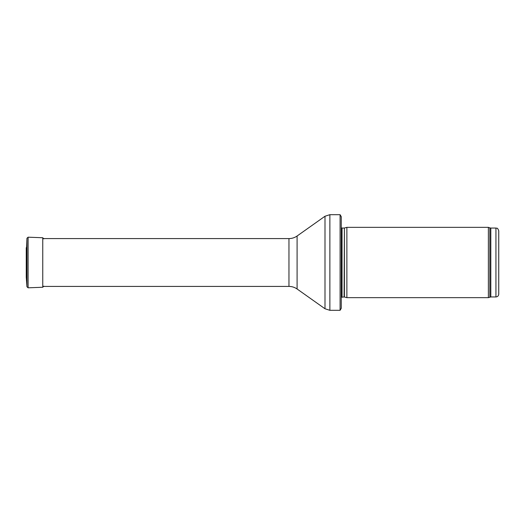 <?xml version="1.0" encoding="UTF-8"?>
<svg xmlns="http://www.w3.org/2000/svg" width="525" height="525" viewBox="0 0 525 525"><rect width="100%" height="100%" fill="white"/><g stroke="black" fill="none" stroke-linecap="round" stroke-linejoin="round"><path stroke-width="0.79" d="M495.935 296.953L495.935 228.047C496.794 228.651 497.306 226.892 498.75 230.862L498.75 294.138C498.586 295.851 497.648 296.789 495.935 296.953L490.809 296.953L488.381 297.655L346.874 297.655L346.874 227.345L488.381 227.345L488.381 297.655M344.393 296.993L344.393 228.007L344.105 296.953L346.874 297.655M344.105 296.953L341.25 297.288M341.25 216.654L341.25 308.346L340.088 310.314L340.088 214.686L341.25 216.654L341.25 300.471M340.088 310.314L329.871 310.314L324.995 308.759L297.091 288.993C294.65 287.293 291.939 286.427 288.96 286.407L42.755 286.407M43.818 238.888L42.755 237.746L28.101 237.188L26.952 238.245L26.617 246.999M26.617 278.027L26.617 246.973L26.25 247.872L26.25 277.2L26.952 286.755L26.952 238.245L26.617 246.973M26.25 277.2L26.25 247.872M495.935 228.047L490.809 228.047L490.809 296.953M490.809 228.047L489.845 227.876L489.845 297.124M344.105 228.047L342.051 228.047L342.051 296.953M340.088 214.686L329.871 214.686L329.871 310.314M288.96 286.407L288.96 238.593C291.939 238.573 294.65 237.707 297.091 236.007L324.995 216.241L324.995 308.759M297.091 236.007L297.091 288.993M42.755 237.746L42.755 287.254L43.818 286.151M28.101 237.188L28.101 287.812L42.755 287.254M489.845 227.876L488.381 227.345M344.393 228.007L346.874 227.345M342.051 228.047L341.25 227.712M324.995 216.241L329.871 214.686M288.96 238.593L42.755 238.593M28.101 287.812L26.952 286.755"/></g></svg>
